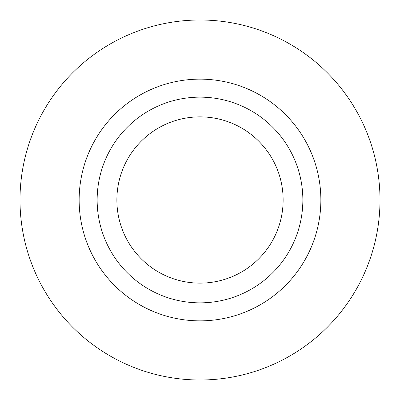 <?xml version="1.0" encoding="UTF-8"?>
<svg xmlns="http://www.w3.org/2000/svg" width="400" height="400" viewBox="0 0 400 400"><rect width="100%" height="100%" fill="white"/><g stroke="black" fill="none" stroke-linecap="round" stroke-linejoin="round"><path stroke-width="0.6" d="M380 200A180 180 0 0 1 200 380A180 180 0 0 1 20 200A180 180 0 0 1 200 20A180 180 0 0 1 380 200M302.855 200A102.855 102.855 0 0 0 148.57 110.925A102.855 102.855 0 0 0 148.57 289.075A102.855 102.855 0 0 0 302.855 200M283.135 200A83.135 83.135 0 0 1 158.435 271.995A83.135 83.135 0 0 1 158.435 128.005A83.135 83.135 0 0 1 283.135 200M79.145 200A120.855 120.855 0 0 1 260.43 95.335A120.855 120.855 0 0 1 260.43 304.665A120.855 120.855 0 0 1 79.145 200"/></g></svg>
